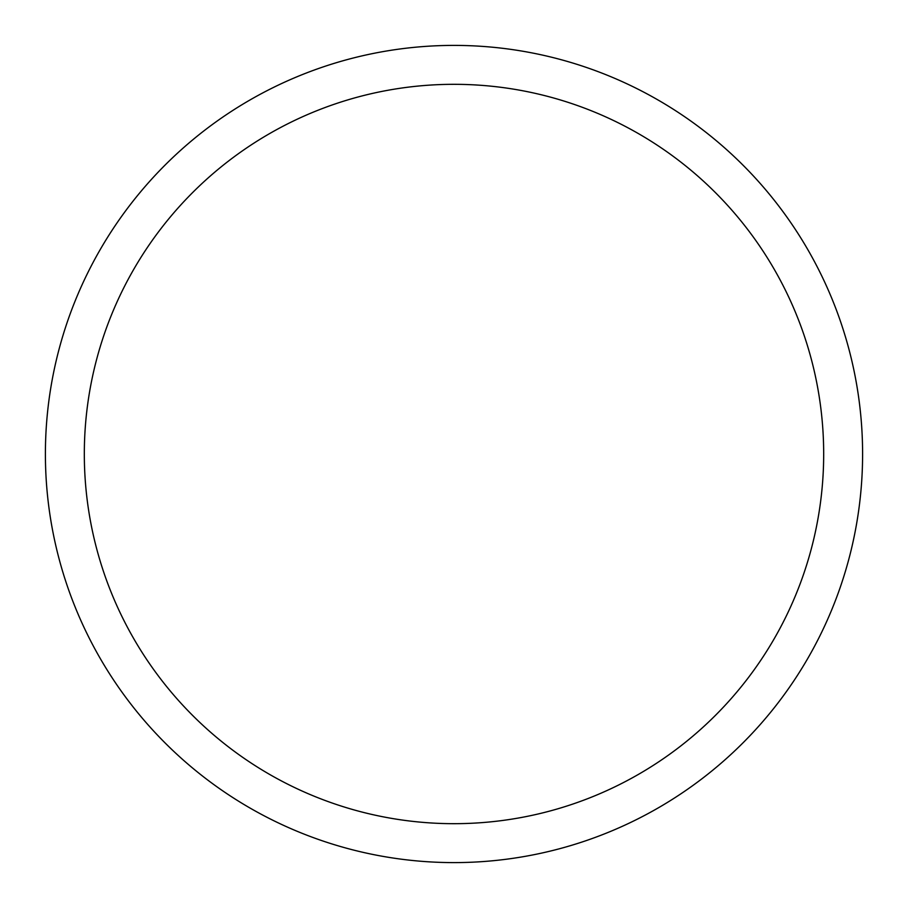 <?xml version="1.0" encoding="UTF-8"?>
<svg xmlns="http://www.w3.org/2000/svg" width="908" height="908" viewBox="0 0 908 908"><rect width="100%" height="100%" fill="white"/><g stroke="black" fill="none" stroke-linecap="round" stroke-linejoin="round"><path stroke-width="1.36" d="M823.681 454A369.681 369.681 0 0 0 454 84.319A369.681 369.681 0 0 0 84.319 454A369.681 369.681 0 0 0 454 823.681A369.681 369.681 0 0 0 823.681 454M45.4 454A408.6 408.6 0 0 1 454 45.4A408.6 408.6 0 0 1 862.6 454A408.6 408.6 0 0 1 454 862.6A408.6 408.6 0 0 1 45.4 454"/></g></svg>
